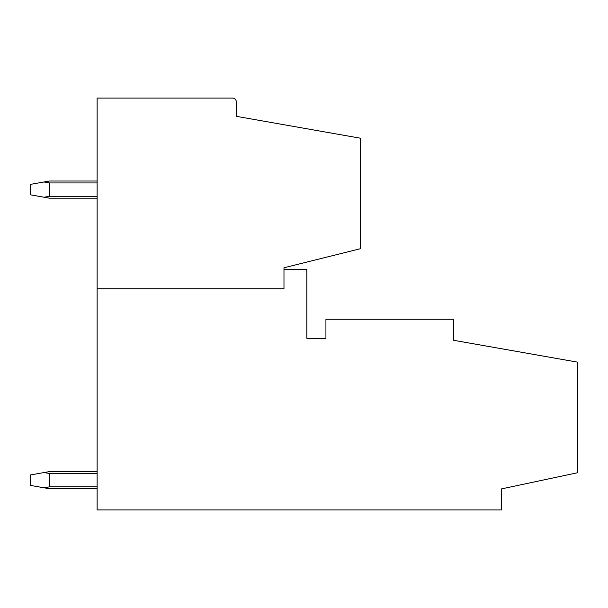 <?xml version="1.0" encoding="UTF-8"?>
<svg xmlns="http://www.w3.org/2000/svg" width="608" height="608" viewBox="0 0 608 608"><rect width="100%" height="100%" fill="white"/><g stroke="black" fill="none" stroke-linecap="round" stroke-linejoin="round"><path stroke-width="0.91" d="M97.128 288.747L283.982 288.747L283.982 267.771L360.248 248.756L360.248 138.176L236.314 116.326L236.314 101.901A3.815 3.815 0 0 0 232.499 98.086L97.128 98.086L97.128 509.914L501.334 509.914L501.334 488.938L577.6 472.735L577.6 362.148L453.667 340.298L453.667 319.253L325.926 319.253L325.926 338.322L306.858 338.322L306.858 269.678L283.982 269.678M97.128 488.748L49.468 488.748L30.4 485.389L30.4 474.954L44.057 472.545L49.468 473.495L97.128 473.495M44.057 487.798L49.468 486.848L97.128 486.848M49.468 486.848L49.468 473.495M44.057 472.545L49.468 471.595L97.128 471.595M44.057 181.974L49.468 182.932L49.468 196.278L44.057 197.228L30.4 194.818L30.4 184.384L49.468 181.024L97.128 181.024M49.468 182.932L97.128 182.932M49.468 196.278L97.128 196.278M97.128 198.185L49.468 198.185L44.057 197.228"/></g></svg>
